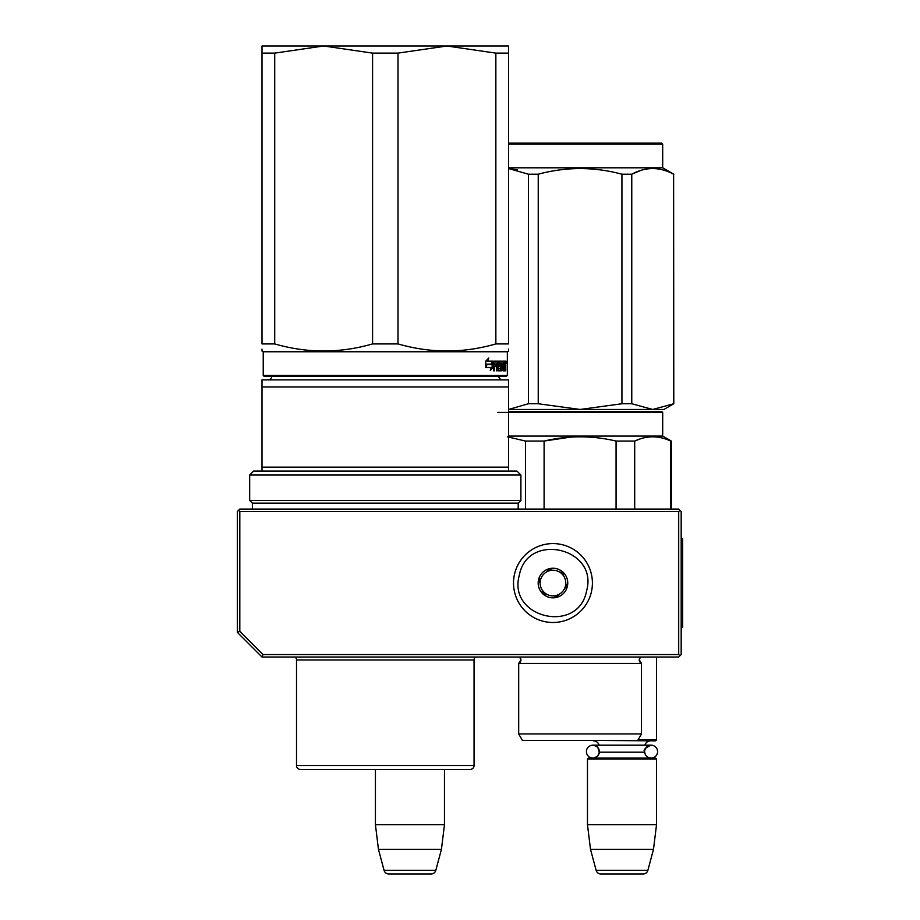 <?xml version="1.0" encoding="UTF-8"?>
<svg xmlns="http://www.w3.org/2000/svg" width="920" height="920" viewBox="0 0 920 920"><rect width="100%" height="100%" fill="white"/><g stroke="black" fill="none" stroke-linecap="round" stroke-linejoin="round"><path stroke-width="1.38" d="M262.005 657.018L263.017 654.545L239.809 631.338L237.337 632.351L262.005 657.018L678.707 657.018L679.949 655.776L678.707 654.545L678.707 511.531L679.949 510.301L681.179 511.531L681.179 654.545L679.949 655.776M263.017 654.545L678.707 654.545M237.337 632.351L237.337 511.531L238.579 510.301L239.809 511.531L678.707 511.531M239.809 631.338L239.809 511.531M679.949 510.301L678.707 509.07L239.809 509.07L238.579 510.301M375.429 824.688L444.463 824.688L444.463 769.453L470.108 769.453A3.944 3.944 -44.4 0 0 474.053 765.509A3.944 3.944 -44.4 0 1 470.108 769.453L300.46 769.453A3.944 3.944 44.4 0 1 296.516 765.509L474.053 765.509L474.053 659.973A3.944 3.944 -136.5 0 1 475.387 657.018A3.944 3.944 -136.5 0 0 474.053 659.973L296.516 659.973A3.944 3.944 136.8 0 0 295.182 657.018A3.944 3.944 136.8 0 1 296.516 659.973L296.516 765.509A3.944 3.944 44.4 0 0 300.46 769.453L375.429 769.453L375.429 824.688L378.453 849.344L384.077 870.343A4.933 4.933 34.1 0 0 388.838 874L431.043 874A4.933 4.933 -34.1 0 0 435.815 870.343L384.077 870.343M444.463 824.688L441.439 849.344L378.453 849.344M441.439 849.344L435.815 870.343M656.523 657.018L656.523 739.864L638.066 739.864M656.523 739.864L655.534 740.853L587.972 740.358M599.334 751.651A6.463 6.463 90 0 0 592.882 745.188L599.104 745.188A5.923 5.923 121.9 0 0 593.4 740.853M644.69 751.088A6.463 6.463 -90 0 1 651.119 745.188L644.897 745.188A5.923 5.923 -122 0 1 650.601 740.853M597.862 747.546L599.311 752.192A5.923 5.923 48 0 0 599.311 752.192L644.69 752.192A5.923 5.923 -48 0 1 644.69 752.192A6.463 6.463 -90 0 0 651.119 758.114A6.463 6.463 -90 0 0 657.581 751.651A6.463 6.463 -90 0 0 651.119 745.188L592.882 745.188A6.463 6.463 90 0 0 586.419 751.651A6.463 6.463 90 0 0 592.882 758.114A6.463 6.463 90 0 0 599.322 752.192L597.827 755.803M587.477 759.092L656.523 759.092L655.534 758.114L588.466 758.114L587.477 759.092L587.477 824.688L590.502 849.344L596.137 870.343A4.933 4.933 34.1 0 0 600.898 874L643.103 874A4.933 4.933 -34.1 0 0 647.864 870.343L596.137 870.343M656.523 759.092L656.523 824.688L587.477 824.688M656.523 824.688L653.487 849.344L590.502 849.344M653.487 849.344L647.864 870.343M586.58 590.881C578.542 634.742 507.138 618.079 519.34 575.195C527.378 531.346 598.77 547.998 586.58 590.881M591.376 592.008A39.456 39.456 0 0 1 543.996 621.46A39.456 39.456 0 0 1 514.544 574.08A39.456 39.456 0 0 1 561.924 544.617A39.456 39.456 0 0 1 591.376 592.008A39.456 39.456 0 0 1 543.996 621.46A39.456 39.456 0 0 1 514.544 574.08A39.456 39.456 0 0 1 561.924 544.617A39.456 39.456 0 0 1 591.376 592.008M538.556 579.68A14.789 14.789 0 0 1 556.324 568.629A14.789 14.789 0 0 1 567.364 586.408A14.789 14.789 0 0 1 549.596 597.448A14.789 14.789 0 0 1 538.556 579.68M566.283 584.51L566.823 586.281L564.362 588.904A12.822 12.822 0 0 1 559.544 594.044L557.094 596.666L553.587 595.849A12.822 12.822 0 0 1 546.733 594.251L543.226 593.434L542.179 589.984A12.822 12.822 0 0 1 540.143 583.245L539.097 579.807L540.362 578.45M565.558 587.627L564.362 588.904A12.822 12.822 0 0 0 563.73 576.092L563.224 574.425M562.695 572.654L563.73 576.092A12.822 12.822 0 0 0 559.188 571.837L562.695 572.654M560.901 572.228L559.188 571.837A12.822 12.822 0 0 0 552.333 570.239L550.631 569.837M548.826 569.422L552.333 570.239A12.822 12.822 0 0 0 546.365 572.044L548.826 569.422M547.572 570.768L546.365 572.044A12.822 12.822 0 0 0 540.143 583.245L539.626 581.578M558.348 595.32L559.544 594.044A12.822 12.822 0 0 1 553.587 595.849L555.289 596.24M545.019 593.848L546.733 594.251A12.822 12.822 0 0 1 542.179 589.984L542.685 591.663M372.577 53.118L323.748 46L446.832 46L398.003 53.118L372.577 53.118L372.577 343.919C339.952 353.337 307.337 353.337 274.712 343.919L274.712 53.118L262.005 53.118L262.005 46L323.541 46L274.712 53.118M446.832 46L495.857 53.118L495.857 343.919C463.243 353.337 430.617 353.337 398.003 343.919L372.577 343.919M398.003 343.919L398.003 53.118M447.039 46L508.576 46L508.576 343.919C508.576 353.337 508.576 353.337 508.576 343.919L495.857 343.919M274.712 343.919L262.005 343.919L262.005 53.118M262.005 343.919C262.005 353.337 262.005 353.337 262.005 343.919M507.345 375.429L506.356 376.406L264.224 376.406L263.235 375.429L507.345 375.429L507.345 351.75L263.235 351.75L262.005 351.037L262.005 349.186M508.576 349.094L508.576 351.037L507.345 351.75M495.857 53.118L508.576 53.118M506.276 362.353L506.103 363.584L506.172 362.353M505.597 361.123L505.724 361.882L504.746 361.882L504.62 361.123L505.597 361.123M505.724 370.841L505.724 361.882M505.402 370.841L505.264 366.597L504.608 366.597M504.608 361.123L504.539 369.012L503.263 368.713L503.263 366.597L504.079 366.597L503.263 363.239L504.286 362.952L504.286 361.123L499.525 361.123L499.261 365.838L500.664 366.597L500.664 369.012L498.778 368.713L498.502 361.123L493.89 361.123L493.546 370.841L494.373 370.841L494.373 366.597L496.225 366.597L496.225 364.768L494.373 364.768L494.511 362.952L496.535 362.952L496.535 370.841L497.272 370.841L497.272 366.597L498.214 366.597L498.502 370.841L501.112 370.841L501.354 365.539L500.02 364.768L500.02 362.952L501.71 362.952L501.71 370.841L502.239 362.952L502.964 370.841L504.758 370.841L504.919 366.597M491.97 364.136L492.821 361.123L487.841 361.123L488.819 358.018L485.737 361.169L485.737 367.482L486.852 364.136L491.97 364.136M485.967 367.482L491.199 367.482L490.303 370.541L493.005 367.391L493.005 361.123L492.073 364.481L486.967 364.481L485.967 367.482M504.746 362.952L504.746 361.882M505.528 365.757L504.608 365.757M504.746 364.63L504.746 366.896M504.919 370.07L503.941 370.07L503.941 369.012M503.941 370.07L503.792 370.841M500.02 362.952L499.261 362.952M500.02 364.768L499.261 364.768M500.181 364.768L500.422 366.597M501.354 370.07L500.422 370.07L500.422 369.012M500.422 370.07L500.181 370.841M497.272 366.597L496.535 366.597M494.511 362.952L493.626 362.952L494.373 363.239M494.373 364.768L493.546 364.768M495.328 366.597L495.328 364.768M494.373 366.597L493.546 366.597M497.582 361.123L497.869 362.952M497.869 366.597L497.869 364.768M498.893 369.012L498.214 369.012M503.32 362.952L503.32 361.123M503.343 362.952L502.757 362.952M503.125 366.597L503.125 364.768M503.343 369.012L502.757 369.012M491.119 364.136L491.947 361.123M486.852 364.136L485.737 365.044M487.841 361.123L487.013 361.123L487.577 359.317M493.005 367.391L492.142 367.391L492.142 364.251M490.739 369.058L492.142 367.391M506.034 361.479L506.184 363.216L505.977 361.479M506.138 363.216L506.069 362.595M505.977 363.216L506.069 362.457M504.919 364.768L505.356 362.952L504.608 364.768M496.535 364.768L498.214 364.768L498.099 362.952L496.535 363.239M497.272 364.768L497.272 363.239M497.386 362.952L496.535 362.952M380.627 769.453L382.8 769.453M271.837 376.406A3.944 3.944 49.8 0 1 267.915 379.868M498.743 376.406A3.944 3.944 -49.6 0 0 502.653 379.868M508.576 386.986L262.005 386.986L262.005 379.868L508.576 379.868L508.576 467.153L262.005 467.153L262.005 471.097L253.621 471.097L249.677 475.042L520.904 475.042L516.959 471.097L508.576 471.097L508.576 467.153M262.005 467.153L262.005 386.986L262.005 471.097L508.576 471.097M252.379 509.07L252.379 503.148L249.677 500.434L520.904 500.434L520.904 475.042M249.677 500.434L249.677 475.042M252.379 503.148L518.19 503.148L520.904 500.434M518.19 509.07L518.19 503.148M467.854 769.453L462.806 769.453M325.703 769.453L322.046 769.453L325.703 769.453M307.774 769.453L303.232 769.453M389.942 769.453L388.642 769.453M467.337 769.453L463.91 769.453M544.444 740.358L548.86 740.358M508.576 411.424L513.038 411.424M660.721 411.424L511.416 411.424M508.576 412.413L662.688 412.413L662.688 436.08L671.312 441.059L671.312 509.07M634.696 509.07L634.696 441.059C646.691 435.413 658.685 435.413 670.68 441.059L671.312 441.059M616.067 509.07L616.067 441.059L634.696 441.059L640.527 438.782M511.313 411.424L644.149 411.424M629.337 411.424L611.984 411.424M497.478 412.413L508.541 412.413M508.576 436.08L662.688 436.08M570.561 437.103L544.099 441.059C568.088 435.413 592.077 435.413 616.067 441.059M507.483 436.793L525.469 441.059L544.099 441.059L544.099 509.07M670.68 509.07L670.68 441.059M525.469 509.07L525.469 441.059M641.481 733.942L641.481 663.423L639.262 659.881A3.944 3.944 0 0 1 640.412 657.087L639.262 659.881A3.944 3.944 0 0 0 641.481 663.423L518.684 663.423A3.944 3.944 0 0 0 519.754 657.087L520.904 659.881L518.684 663.423L518.684 733.942L641.481 733.942L637.779 740.358L522.387 740.358L518.684 733.942M615.526 740.358L611.374 740.358M621.931 403.753L631.764 403.753L652.682 409.457L663.918 409.457L673.785 403.753L652.682 409.457L580.083 409.457L621.931 403.753L621.931 174.214C594.032 166.692 566.134 166.692 538.234 174.214L528.402 174.214L528.402 403.753L538.234 403.753L538.234 174.214M508.576 144.141L662.688 144.141L661.698 143.152L508.576 143.152M673.612 403.753L673.612 174.214L673.785 403.753M631.764 403.753L631.764 174.214C645.713 166.692 659.663 166.692 673.612 174.214M640.757 170.441L631.959 174.11M542.236 409.457L580.083 409.457L508.576 409.457L528.402 403.753M617.929 409.457L580.083 409.457L538.234 403.753M517.615 169.912L508.576 168.532L528.402 174.214M621.931 174.214L631.764 174.214M673.785 174.214L662.688 167.808L508.576 167.808M591.157 411.424L536.567 411.424M662.688 412.413L661.606 411.424M648.669 411.424L620.885 411.424M681.179 538.66L682.663 538.66L682.663 627.428L681.179 627.428M499.916 363.239L499.261 363.239M499.916 364.481L499.261 364.481M501.354 365.539L500.422 365.539M498.778 361.882L497.869 361.882M519.673 657.018L640.492 657.018M651.119 745.188C645.184 747.891 643.034 750.053 644.655 751.651C645.046 755.573 647.197 757.723 651.119 758.114M597.356 756.309L593.848 758.034M597.379 747.005L593.86 745.269M264.224 376.406L263.235 375.429L263.235 351.75L262.005 351.037M506.103 361.123L505.126 361.123M662.688 167.808L662.688 144.141"/></g></svg>
